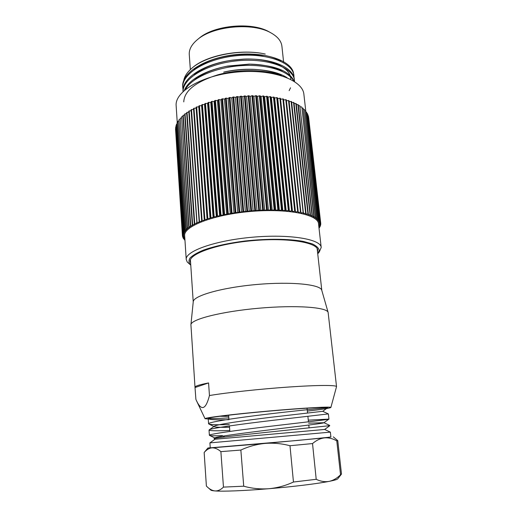 <?xml version="1.0" encoding="UTF-8"?>
<svg xmlns="http://www.w3.org/2000/svg" width="517" height="517" viewBox="0 0 517 517"><rect width="100%" height="100%" fill="white"/><g stroke="black" fill="none" stroke-linecap="round" stroke-linejoin="round"><path stroke-width="0.78" d="M184.937 239.772L184.556 239.959L184.963 240.147M184.556 239.959L184.511 239.306M184.86 238.576L183.761 239.067L184.912 239.345M183.761 239.067L183.716 238.382M182.469 236.211L182.417 235.409L183.923 235.72L182.469 236.211L184.078 236.683L182.714 237.187L184.42 237.626L183.251 238.318L184.853 238.531M183.147 238.143L183.102 237.419M182.714 237.187L182.669 236.431M175.522 128.746L182.411 235.403L175.657 128.681M308.675 117.798L320.753 223.525L319.209 223.299L320.618 222.724L308.481 116.37L320.566 222.536L318.944 222.342L320.269 221.748L308.054 114.942L320.185 221.56L318.485 221.399L319.732 220.785L307.447 113.533L319.603 220.604L317.832 220.475L318.995 219.848L306.646 112.144L318.827 219.673L316.992 219.57L318.058 218.937L305.657 110.787L317.858 218.762L315.958 218.691L316.927 218.051L304.474 109.462L316.688 217.883L314.73 217.844L315.596 217.192L303.111 108.169L315.325 217.03L313.308 217.024L314.077 216.371L301.87 107.155L313.761 216.216L311.699 216.242L312.358 215.583L299.821 105.72L312.01 215.434L309.909 215.499L310.452 214.833L298.29 104.777L297.908 104.563L310.064 214.691L307.932 214.794L308.358 214.128L296.228 103.665L295.814 103.465L307.938 213.993L305.773 214.128L306.09 213.463L293.999 102.612L293.553 102.418L305.631 213.34L303.44 213.508L291.601 101.623L291.123 101.435L303.149 212.739L300.946 212.939L289.042 100.692L288.531 100.524L300.493 212.183L298.283 212.422L286.328 99.833L285.791 99.678L297.676 211.686L295.465 211.957L283.465 99.044L282.902 98.902L294.709 211.24L292.506 211.543L292.202 210.917L280.466 98.34L279.878 98.211L291.594 210.846L289.404 211.188L288.971 210.574L277.338 97.707L276.724 97.597L288.337 210.516L286.172 210.891L285.617 210.296L274.088 97.157L273.448 97.06L284.964 210.251L282.825 210.652L282.146 210.076L270.727 96.692L270.074 96.608L281.468 210.044L279.367 210.477L278.566 209.921L267.27 96.311L266.598 96.246L277.868 209.896L275.813 210.361L274.889 209.831L263.722 96.02L263.037 95.975L274.178 209.818L272.175 210.309L271.134 209.799L260.096 95.819L259.398 95.787L270.404 209.805L268.459 210.322L267.308 209.837L256.413 95.71L255.702 95.697L266.565 209.85L264.691 210.4L263.424 209.941L252.677 95.69L251.96 95.697L262.675 209.967L260.872 210.535L259.502 210.109L248.903 95.761L248.179 95.787L258.746 210.148L257.02 210.736L255.547 210.341L245.103 95.923L244.379 95.968L254.791 210.393L253.149 211.001L251.579 210.639L241.297 96.181L240.567 96.24L250.823 210.703L249.272 211.33L247.611 210.994L237.49 96.53L236.76 96.608L246.855 211.072L245.407 211.712L243.656 211.414L233.697 96.963L232.973 97.06L242.9 211.505L241.555 212.157L239.733 211.899L229.936 97.487L229.218 97.597L238.983 211.996L237.749 212.661L235.842 212.435L226.213 98.101L225.509 98.224L235.106 212.545L233.981 213.224L232.017 213.03L222.549 98.792L221.858 98.934L231.293 213.153L230.278 213.831L228.255 213.683L218.956 99.568L218.277 99.723L227.545 213.812L226.653 214.497L224.578 214.381L215.44 100.414L214.775 100.589L223.88 214.523L223.111 215.208L220.992 215.13L212.015 101.345L211.375 101.526L220.32 215.279L219.673 215.964L217.515 215.925L208.694 102.34L208.073 102.54L216.862 216.08L216.339 216.765L214.154 216.759L205.488 103.4L204.894 103.613L213.521 216.927L213.127 217.605L210.923 217.638L202.412 104.531L201.837 104.751L210.316 217.812L210.051 218.484L207.828 218.549L199.465 105.714L198.916 105.946L207.252 218.73L207.11 219.395L204.881 219.492L196.66 106.954L196.137 107.193L204.338 219.68L204.318 220.332L202.095 220.468L194.004 108.24L193.52 108.492L201.682 221.302L199.472 221.47L191.51 109.572L191.051 109.83L199.213 222.291L197.016 222.491L189.183 110.948L188.757 111.213L196.912 223.299L194.741 223.531L187.025 112.351L186.631 112.628L194.327 223.738L194.793 224.326L192.647 224.591L185.047 113.792L184.685 114.07L192.272 224.792L192.847 225.367L190.741 225.658L183.244 115.252L182.921 115.537L190.398 225.864L191.096 226.414L189.028 226.73L181.629 116.732L188.724 226.937L189.526 227.467L187.509 227.81L180.2 118.231L187.244 228.016L188.149 228.52L186.191 228.895L178.96 119.737L185.958 229.096L186.967 229.58L185.067 229.968L177.906 121.249L184.873 230.175L185.971 230.627L184.136 231.041L177.053 122.768L183.987 231.248L185.176 231.674L183.412 232.107L176.381 124.28L183.296 232.307L184.575 232.708L182.882 233.154L175.903 125.78L182.805 233.354L184.168 233.723L182.553 234.195L175.618 127.272L182.507 234.388L183.949 234.731L182.417 235.216M190.741 225.658L190.398 225.864M192.647 224.591L192.272 224.792M194.741 223.531L194.327 223.738M197.016 222.491L196.57 222.691M199.472 221.47L198.987 221.664M202.095 220.468L201.578 220.662M204.881 219.492L204.338 219.68M207.828 218.549L207.252 218.73M210.923 217.638L210.316 217.812M214.154 216.759L213.521 216.927M217.515 215.925L216.862 216.08M220.992 215.13L220.32 215.279M224.578 214.381L223.88 214.523M228.255 213.683L227.545 213.812M232.017 213.03L231.293 213.153M235.842 212.435L235.106 212.545M239.733 211.899L238.983 211.996M243.656 211.414L242.9 211.505M247.611 210.994L246.855 211.072M251.579 210.639L250.823 210.703M255.547 210.341L254.791 210.393M259.502 210.109L258.746 210.148M263.424 209.941L262.675 209.967M267.308 209.837L266.565 209.85M271.134 209.799L270.404 209.805M274.889 209.831L274.178 209.818M278.566 209.921L277.868 209.896M282.146 210.076L281.468 210.044M285.617 210.296L284.964 210.251M288.971 210.574L288.337 210.516M292.202 210.917L291.594 210.846M295.291 211.317L294.709 211.24M298.231 211.776L297.676 211.686M301.017 212.287L300.493 212.183M303.634 212.849L303.149 212.739M306.09 213.463L305.631 213.34M308.358 214.128L307.938 213.993M310.452 214.833L310.064 214.691M312.358 215.583L312.01 215.434M320.663 223.751L320.753 224.527L319.293 224.275L320.753 223.525M320.475 224.805L320.559 225.535L319.183 225.257L320.753 224.527M320.101 225.858L320.185 226.549L318.892 226.252L320.559 225.535M318.899 227.105L320.185 226.549M319.545 226.911L319.622 227.57L318.931 227.383M318.989 227.907L319.622 227.57M198.606 66.835C212.577 56.489 242.525 51.474 263.276 56.243M305.767 110.922L303.899 94.437C302.936 80.129 272.821 68.774 237.516 72.005C202.199 75.081 174.572 91.58 176.155 105.836L177.26 122.703M183.761 101.894C184.272 90.934 195.471 81.957 217.353 74.965C237.859 69.032 264.09 69.291 279.419 75.062M185.403 89.486C191.368 78.022 215.337 67.475 240.554 65.698C266.488 63.849 288.447 70.771 293.701 81.027M183.096 91.509C182.792 78.022 207.763 63.488 237.71 60.76C268.142 57.904 293.469 67.779 294.451 80.368L294.522 81.55M183.05 89.635L182.792 87.787C181.299 74.086 205.663 58.835 236.043 55.765C266.811 52.547 292.958 62.635 293.921 75.572L293.979 77.434M293.856 75.049L293.423 72.522C290.289 59.972 263.347 51.177 233.652 54.847C204.118 58.447 181.344 73.311 182.714 86.682L182.766 87.224M294.38 79.812L294.328 79.256C293.533 67.611 271.961 57.878 243.875 59.164L231.79 60.263C203.032 64.192 181.48 78.713 183.044 91.503L183.044 91.49M294.218 81.356C289.43 70.874 274.656 65.155 249.898 64.192L226.763 66.299C204.881 70.448 188.175 80.251 184.375 90.346M287.077 77.679C279.464 72.852 268.433 70.092 253.976 69.407C243.694 69.078 233.587 70.002 223.661 72.167L224.662 71.876C233.923 69.847 243.352 68.987 252.936 69.297C264.93 69.847 274.456 71.973 281.5 75.676M183.529 82.358C183.748 77.388 186.682 72.548 192.33 67.83C206.671 55.403 241.497 48.656 265.26 54.046C241.517 48.598 207.046 55.093 192.951 67.294L192.33 67.83M293.617 73.905L293.423 72.522M317.735 253.828L319.222 250.422C318.75 248.005 316.41 245.821 312.21 243.856L303.44 241.426C289.106 238.776 266.998 238.557 245.019 241.006C228.346 243.158 214.49 246.195 203.459 250.105C197.151 252.723 192.673 255.353 190.017 258.002C188.459 260.587 188.711 262.972 190.767 265.156M317.509 251.824L317.703 250.138C317.503 242.408 287.956 237.452 252.567 240.657C217.172 243.772 188.976 253.879 190.146 261.524L190.637 263.147M321.199 247.462L318.517 223.732C318.181 214.49 287.142 208.138 249.97 211.511C212.791 214.775 183.361 226.524 184.666 235.681L186.23 259.508C184.976 251.34 214.742 240.534 252.264 237.232C289.779 233.839 320.986 239.203 321.199 247.462L319.299 251.973L317.936 253.582M190.527 264.95L187.219 261.983L186.23 259.508M176.342 125.625L175.903 125.78M176.976 124.086L176.381 124.28M177.796 122.548L177.053 122.768M178.811 121.01L177.906 121.249M180.013 119.485L178.96 119.737M181.402 117.973L180.2 118.231M182.986 116.48L181.629 116.732M184.75 115.007L183.244 115.252M186.695 113.559L185.047 113.792M188.821 112.144L187.025 112.351M191.122 110.767L189.183 110.948M193.584 109.43L191.51 109.572M204.318 220.332L196.143 108.137L194.004 108.24M196.143 108.137L196.137 107.193M207.11 219.395L198.799 106.903L196.66 106.954M198.799 106.903L198.916 105.946M210.051 218.484L201.598 105.714L199.465 105.714M201.598 105.714L201.837 104.751M213.127 217.605L204.532 104.583L202.412 104.531M204.532 104.583L204.894 103.613M216.339 216.765L207.595 103.503L205.488 103.4M207.595 103.503L208.073 102.54M219.673 215.964L210.774 102.495L208.694 102.34M210.774 102.495L211.375 101.526M223.111 215.208L214.064 101.552L212.015 101.345M214.064 101.552L214.775 100.589M226.653 214.497L217.444 100.673L215.44 100.414M217.444 100.673L218.277 99.723M230.278 213.831L220.914 99.878L218.956 99.568M220.914 99.878L221.858 98.934M233.981 213.224L224.456 99.154L222.549 98.792M224.456 99.154L225.509 98.224M237.749 212.661L228.055 98.508L226.213 98.101M228.055 98.508L229.218 97.597M241.555 212.157L231.706 97.946L229.936 97.487M231.706 97.946L232.973 97.06M245.407 211.712L235.397 97.467L233.697 96.963M235.397 97.467L236.76 96.608M249.272 211.33L239.106 97.08L237.49 96.53M239.106 97.08L240.567 96.24M253.149 211.001L242.828 96.776L241.297 96.181M242.828 96.776L244.379 95.968M257.02 210.736L246.544 96.563L245.103 95.923M246.544 96.563L248.179 95.787M260.872 210.535L250.247 96.433L248.903 95.761M250.247 96.433L251.96 95.697M264.691 210.4L253.918 96.401L252.677 95.69M253.918 96.401L255.702 95.697M268.459 210.322L257.55 96.453L256.413 95.71M257.55 96.453L259.398 95.787M272.175 210.309L261.124 96.595L260.096 95.819M261.124 96.595L263.037 95.975M275.813 210.361L264.633 96.828L263.722 96.02M264.633 96.828L266.598 96.246M279.367 210.477L268.065 97.144L267.27 96.311M268.065 97.144L270.074 96.608M282.825 210.652L271.406 97.551L270.727 96.692M271.406 97.551L273.448 97.06M286.172 210.891L274.65 98.036L274.088 97.157M274.65 98.036L276.724 97.597M289.404 211.188L277.778 98.605L277.338 97.707M277.778 98.605L279.878 98.211M292.506 211.543L280.466 98.34M280.789 99.251L282.902 98.902M295.465 211.957L283.465 99.044M283.671 99.975L285.791 99.678M286.424 100.77L288.531 100.524M289.139 101.623L291.123 101.435M291.698 102.547L293.553 102.418M294.102 103.542L295.814 103.465M296.331 104.602L297.908 104.563M298.393 105.72L299.821 105.72M300.274 106.89L301.56 106.922M301.973 108.118L303.111 108.169M303.492 109.391L304.474 109.462M304.83 110.703L305.657 110.787M305.974 112.06L306.646 112.144M306.93 113.449L307.447 113.533M307.699 114.877L308.054 114.942M293.65 74.952L292.822 74.635M280.595 61.148C261.848 48.805 211.621 53.367 194.237 69.608M290.69 79.34C291.459 67.921 270.876 57.814 243.481 59.112L232.172 60.14C215.634 62.744 202.994 67.656 194.25 74.875M289.152 90.637L290.528 87.8M282.392 71.488C274.559 66.848 263.463 64.392 249.11 64.114L227.525 66.079C212.888 69.058 201.804 73.75 194.276 80.154M198.25 38.943L199.543 37.883C214.639 25.139 251.74 21.83 268.853 31.692L270.313 32.513M283.6 62.072L281.914 46.304C281.306 41.017 277.558 36.494 270.675 32.72C252.774 22.386 213.721 25.869 197.927 39.214C191.82 44.145 188.938 49.264 189.267 54.569L190.346 69.569M208.571 382.935C199.472 384.7 194.948 386.134 194.999 387.239L195.898 399.408L196.441 400.61C201.456 411.338 205.792 409.645 209.456 395.537L208.571 382.935L195.116 387.504M209.456 395.537C226.653 392.623 260.503 388.965 289.171 387C317.903 385.029 336.567 385.023 336.535 386.638L328.127 312.455C327.209 307.221 296.008 304.875 258.603 308.242C221.186 311.551 190.896 319.383 190.922 324.702L194.999 387.239M190.922 324.702L193.255 301.715C193.364 295.776 221.67 287.588 256.484 284.512C291.291 281.377 320.598 284.421 321.755 290.25L328.127 312.455M228.818 417.891C214.813 418.751 208.073 418.841 208.584 418.175C211.35 417.019 238.938 413.755 270.288 411.002C301.65 408.243 326.99 406.847 327.662 407.693L322.731 411.299L271.328 417.232C242.518 420.728 217.321 424.412 214.49 426.092L214.18 426.312M307.35 411.105C322.02 409.419 329.859 408.217 330.867 407.499C332.082 406.375 303.311 407.932 267.78 411.112C232.256 414.272 203.659 417.839 205.055 418.725L208.694 419.022M336.535 386.638L330.874 407.467M208.584 418.175L208.222 418.621C208.971 419.681 215.886 420.037 228.96 419.688M328.321 413.923L271.612 420.483C239.688 424.276 212.099 428.134 209.353 429.743L209.017 430.073C209.747 430.855 216.668 430.991 229.781 430.461M329.471 425.31L328.198 425.84L329.678 425.808L329.633 425.394L323.965 422.719C324.45 423.249 300.965 426.053 272.168 429.549C242.751 433.149 217.308 436.535 215.162 437.763L215.201 438.157M229.664 435.062L230.123 435.023M222.51 435.644C215.395 435.883 211.123 435.825 209.689 435.476L209.379 435.269C208.765 434.157 235.558 430.435 269.17 426.422C302.09 422.505 329.684 419.455 328.948 419.1L308.281 420.153M229.328 424.541C218.252 424.909 211.498 424.774 209.068 424.14L208.584 423.778C207.976 422.227 233.878 418.163 266.914 414.207C299.259 410.343 327.222 407.687 327.662 407.693M219.809 416.269L228.708 416.379M209.068 424.14L214.549 426.796C216.397 427.3 221.392 427.443 229.529 427.229M308.584 423.171L323.965 422.712L328.941 419.093L328.385 413.936M324.67 429.453L215.04 439.237L214.012 438.584C215.369 437.925 238.434 435.301 266.966 432.283L328.198 425.84M223.17 436.057L224.643 436.988M324.65 429.44L330.344 432.134L209.908 442.882L210.251 447.832L298.348 440.381L330.906 437.059L330.369 432.134M209.908 442.882L215.059 439.224M240.857 450.055L243.72 486.2L223.467 487.104L220.888 451.638L240.857 450.055C248.541 446.475 256.581 444.265 264.962 443.431L324.508 437.886L330.893 436.93M293.456 482.025L289.985 445.732L312.526 443.567L316.21 479.304L293.456 482.025C285.623 485.676 277.448 487.906 268.924 488.707C244.599 490.749 223.014 491.589 214.988 490.93C212.493 490.743 211.098 490.439 210.787 490.038L208.189 487.738M204.163 452.511L206.38 486.019M337.73 440.594L336.78 440.859L340.541 474.742L341.478 473.986L337.763 440.62L333.303 436.859M206.386 486.045L204.15 452.53C206.529 449.706 209.133 448.149 211.976 447.851L264.962 443.431C273.39 442.772 281.733 443.541 289.985 445.732M210.238 447.703L207.853 448.052L211.976 447.851C214.846 447.716 217.819 448.976 220.888 451.638M312.526 443.567C316.359 440.271 320.346 438.377 324.508 437.886C328.65 437.556 332.741 438.545 336.78 440.859M341.323 474.289L337.853 478.697C337.491 479.395 334.589 480.287 329.167 481.372C317.619 483.686 293.191 486.691 268.924 488.707C260.361 489.328 251.96 488.494 243.72 486.2M340.541 474.742C337.103 478.238 333.31 480.448 329.167 481.372C324.967 482.122 320.65 481.437 316.21 479.304M223.467 487.104C220.74 489.812 217.915 491.085 214.988 490.93C212.332 490.652 209.734 489.295 207.201 486.852L206.386 486.064M294.451 80.368L294.328 79.256M293.921 75.566L293.805 74.519M182.792 87.78L182.714 86.669M243.875 59.164L243.481 59.112M231.79 60.263L232.172 60.14M249.898 64.192L249.11 64.114M226.763 66.299L227.525 66.079M253.976 69.407L252.936 69.297M199.543 37.883L197.927 39.214M268.853 31.692L270.675 32.72M321.82 290.47L317.141 248.522M193.235 301.947L190.411 259.831M205.042 418.699L196.809 401.386M209.379 435.269L209.017 430.073M208.584 423.778L208.222 418.621M322.731 411.299L328.373 413.949M214.49 426.092L209.353 429.743M215.162 437.763L214.012 438.584M209.689 435.476L214.852 437.983M207.853 448.052L204.15 452.53M228.611 415.183L228.928 419.261M229.432 425.924L229.852 431.417M307.053 408.184L307.55 413.044M307.886 416.327L308.449 421.807M308.778 425.052L309.069 427.902M324.663 429.446L329.62 425.834"/></g></svg>
